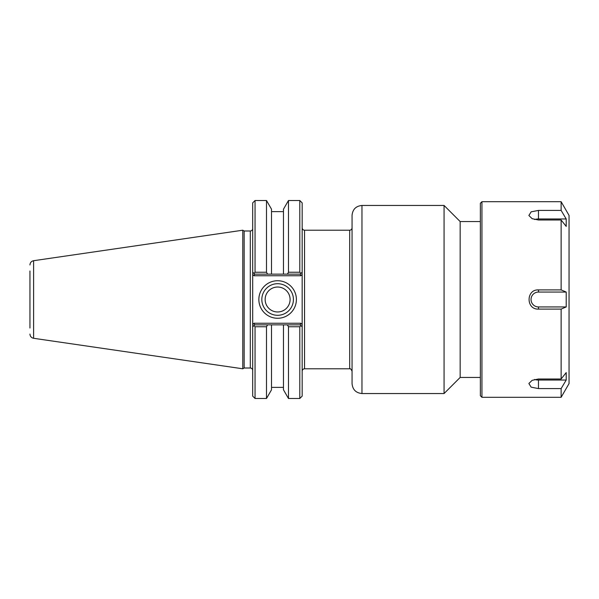 <?xml version="1.0" encoding="UTF-8"?>
<svg xmlns="http://www.w3.org/2000/svg" width="599" height="599" viewBox="0 0 599 599"><rect width="100%" height="100%" fill="white"/><g stroke="black" fill="none" stroke-linecap="round" stroke-linejoin="round"><path stroke-width="0.9" d="M480.353 221.555L460.159 221.555L460.159 377.445L480.353 377.445M361.961 205.457C355.948 206.049 352.654 209.343 352.062 215.355L352.062 383.645C352.654 389.657 355.948 392.951 361.961 393.543L361.961 205.457L444.069 205.457L444.069 393.543L361.961 393.543M349.689 230.211L349.689 368.789L304.547 368.789L304.547 230.211L349.689 230.211C351.134 230.068 351.92 229.275 352.062 227.83L352.062 257.645M352.062 341.355L352.062 371.17C350.827 368.902 350.033 368.108 349.689 368.789M302.173 272.178L300.953 273.399L302.173 272.178L302.173 274.417L302.173 202.889L299.799 200.508L299.799 272.253L288.486 272.253L287.385 274.155L300.196 274.155L300.953 273.399L299.799 272.253M300.196 324.845L287.385 324.845L288.486 326.747L299.799 326.747L300.953 325.601L300.196 324.845L300.848 323.258L302.173 324.583L302.173 326.822L302.173 274.417L300.848 275.742L300.196 274.155M299.799 326.747L299.799 398.492L302.173 396.111L302.173 326.822L300.953 325.601L302.173 326.822M460.159 221.555L444.069 205.457M293.42 299.5A15.799 15.799 0 0 1 269.722 313.18A15.799 15.799 0 0 1 269.722 285.82A15.799 15.799 0 0 1 293.42 299.5M296.393 299.5A18.771 18.771 0 0 0 268.24 283.245A18.771 18.771 0 0 0 268.24 315.755A18.771 18.771 0 0 0 296.393 299.5M254.657 274.155L267.603 274.155L266.495 272.253L255.054 272.253L253.901 273.399L254.657 274.155L253.998 275.742L252.681 274.417L252.681 272.178L252.681 326.822L252.681 324.583L253.998 323.258L254.657 324.845L253.901 325.601L255.054 326.747L266.495 326.747L267.603 324.845L254.657 324.845M250.3 230.997L250.3 368.003L244.152 368.003L244.152 230.997L250.3 230.997C251.745 230.855 252.538 230.068 252.681 228.623M252.681 326.822L253.901 325.601L252.681 326.822L252.681 396.111L255.054 398.492L255.054 326.747M255.054 272.253L255.054 200.508L252.681 202.889L252.681 272.178L253.901 273.399L252.681 272.178M244.152 230.997L242.782 230.211L242.782 368.789L244.152 368.003M267.603 274.155L287.385 274.155M287.385 324.845L267.603 324.845M266.495 272.253L266.495 200.508L255.054 200.508M288.486 326.747L288.486 398.492L299.799 398.492M283.469 274.155L283.469 209.193L288.486 200.508L288.486 272.253M288.486 398.492L283.469 389.807L283.469 324.845M29.95 270.988L29.95 328.012M29.95 264.945C30.122 262.632 31.343 261.216 33.611 260.707L242.782 230.211M265.147 299.5A12.474 12.474 0 0 0 277.622 311.974A12.474 12.474 0 0 0 290.096 299.5A12.474 12.474 0 0 0 277.622 287.026A12.474 12.474 0 0 0 265.147 299.5M271.512 274.155L271.512 209.193L266.495 200.508M255.054 398.492L266.495 398.492L271.512 389.807L271.512 324.845M266.495 398.492L266.495 326.747M566.212 218.964L566.212 226.407L561.128 220.005L538.479 220.005L532.144 218.672L528.872 215.505L531.156 211.829L538.479 210.414L561.128 210.414L566.212 218.964L538.479 218.964L538.479 210.414M534.548 219.526A7.443 3.721 180 0 1 538.479 218.964M566.212 292.057L566.212 306.943L538.479 306.943A7.443 7.443 0 0 1 531.036 299.5A7.443 7.443 0 0 1 538.479 292.057L566.212 292.057L561.128 289.901L561.128 220.005M566.212 306.943L561.128 309.099L538.479 309.099C525.967 309.743 525.967 289.257 538.479 289.901L561.128 289.901M566.212 380.036L561.128 388.586L538.479 388.586L531.156 387.171L528.872 383.495L532.144 380.328L538.479 378.995L561.128 378.995L566.212 372.593L566.212 380.036L538.479 380.036A7.443 3.721 -0 0 1 534.548 379.474M561.128 201.698L569.05 215.415L569.05 383.585L561.128 397.302L481.94 397.302L481.94 201.698L561.128 201.698L561.128 210.414M561.128 397.302L561.128 388.586M561.128 378.995L561.128 309.099M481.94 397.302L480.353 395.722L480.353 203.278L481.94 201.698M300.848 323.258L253.998 323.258M253.998 275.742L300.848 275.742M29.95 334.055C30.122 336.368 31.343 337.784 33.611 338.293L33.611 260.707M538.479 306.943L538.479 309.099M538.479 292.057L538.479 289.901M538.479 380.036L538.479 388.586M304.547 230.211C303.109 230.068 302.315 229.275 302.173 227.83M304.547 368.789C303.109 368.932 302.315 369.725 302.173 371.17M460.159 377.445L444.069 393.543M250.3 368.003C251.745 368.145 252.538 368.932 252.681 370.377M288.486 200.508L299.799 200.508M33.611 338.293L242.782 368.789M283.469 211.634L271.512 211.634M283.469 387.366L271.512 387.366"/></g></svg>
